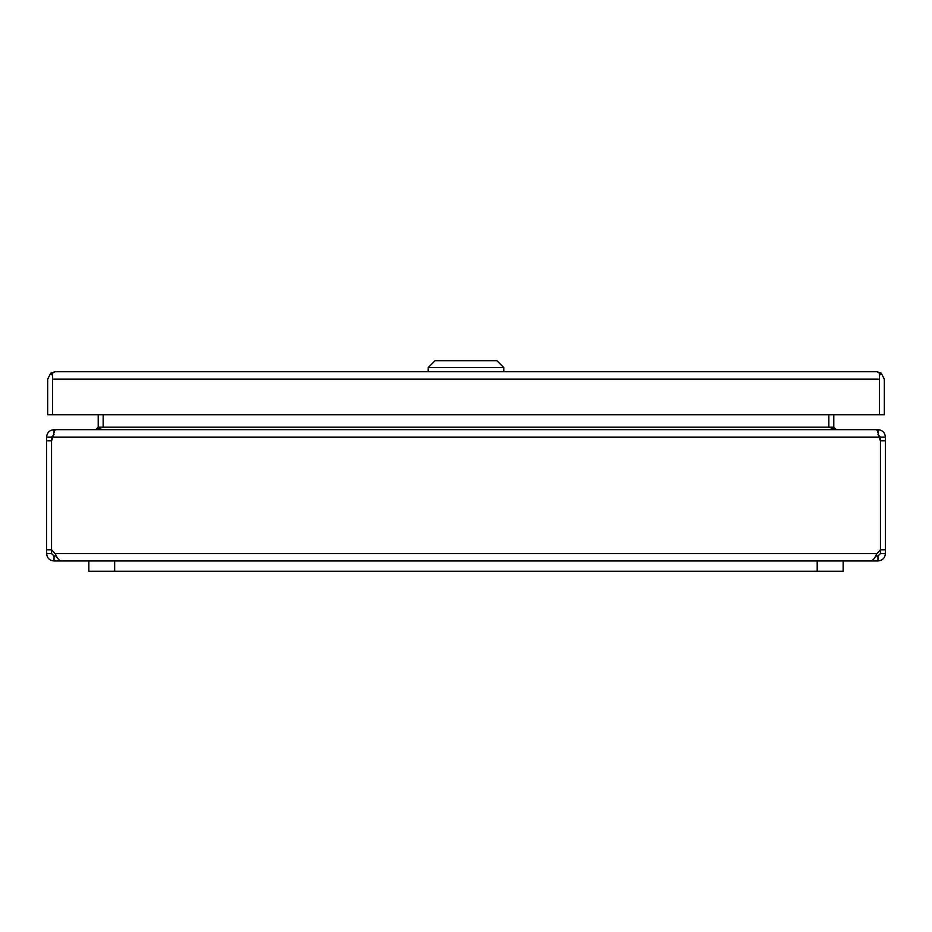 <?xml version="1.0" encoding="UTF-8"?>
<svg xmlns="http://www.w3.org/2000/svg" width="932" height="932" viewBox="0 0 932 932"><rect width="100%" height="100%" fill="white"/><g stroke="black" fill="none" stroke-linecap="round" stroke-linejoin="round"><path stroke-width="1.4" d="M817.341 560.959L817.341 571.281L114.659 571.281L114.659 560.959M879.377 378.963L879.377 373.115L876.93 371.728L881.218 373.115L884.328 379.161L884.328 414.74L879.377 414.74L879.389 375.678L881.218 373.115M50.782 373.115L52.623 375.678L52.611 379.161L879.377 379.161L879.377 414.74L47.672 414.74L47.672 379.161L50.782 373.115L55.07 371.728L52.623 373.115L52.623 414.74L52.623 378.963M876.919 371.728L55.093 371.728M877.967 434.627L880.449 437.096L880.449 549.787L876.919 553.526C874.95 558.047 872.981 560.516 871.012 560.959L60.988 560.959C59.019 560.516 57.05 558.047 55.081 553.526L51.551 549.787L46.6 549.787L46.6 553.526L51.551 553.526L51.551 437.096L54.033 434.627M46.6 553.526C47.043 558.047 49.513 560.516 54.033 560.959L54.033 556.008L51.551 553.526M885.4 549.787L880.449 549.787L880.449 553.526L885.4 553.526L885.4 440.836L880.449 440.836L878.969 437.096C878.142 432.588 877.315 430.106 876.488 429.664L55.512 429.664C54.685 430.106 53.858 432.588 53.031 437.096L51.551 440.836L46.6 440.836L46.6 549.787M46.6 440.836L46.6 437.096C47.043 432.588 49.513 430.106 54.033 429.664L54.033 432.704M56.363 556.008L54.033 556.008M51.551 437.096L46.6 437.096M54.033 560.959L85.138 560.959M56.479 429.664L54.033 429.664M828.839 414.74L828.839 427.194L836.272 429.664L833.791 427.194L98.21 427.194L95.728 429.664L103.161 427.194L103.161 414.74M98.21 427.194L98.21 414.74M876.919 553.526L55.081 553.526L55.803 554.948M880.449 553.526L877.967 556.008L875.637 556.008L876.185 554.959M878.282 433.986L878.783 436.234M53.217 436.234L53.555 434.673M846.862 560.959L877.967 560.959C882.488 560.516 884.957 558.047 885.4 553.526M877.967 432.704L877.967 429.664C882.488 430.106 884.957 432.588 885.4 437.096L885.4 440.836M877.967 556.008L877.967 560.959M885.4 437.096L880.449 437.096M877.967 429.664L875.521 429.664M833.791 427.194L833.791 414.74M817.213 560.959L817.213 571.281M817.341 571.281L843.145 571.281L843.145 560.959M503.851 367.604L428.149 367.604L435.034 360.719L496.966 360.719L503.851 367.604L503.851 371.728M88.855 560.959L88.855 571.281L114.659 571.281M878.969 437.096L53.031 437.096M428.149 371.728L428.149 367.604"/></g></svg>
